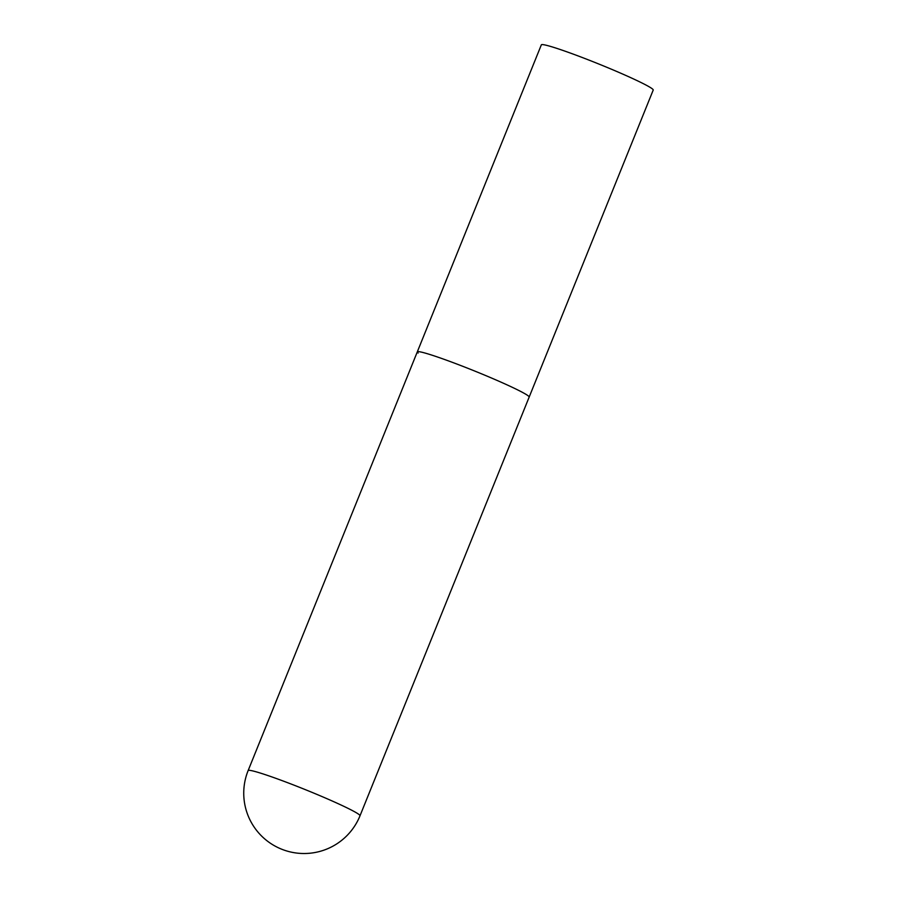 <?xml version="1.0" encoding="UTF-8"?>
<svg xmlns="http://www.w3.org/2000/svg" width="897" height="897" viewBox="0 0 897 897"><rect width="100%" height="100%" fill="white"/><g stroke="black" fill="none" stroke-linecap="round" stroke-linejoin="round"><path stroke-width="1.35" d="M418.148 353.048A60.323 3.756 22 0 1 417.296 351.893L541.34 44.85A60.323 3.756 22 0 1 593.04 61.702A60.323 3.756 22 0 1 652.366 88.893A60.323 3.756 22 0 1 653.218 90.048L529.163 397.091A60.323 3.756 -158 0 0 463.39 366.548A60.323 3.756 -158 0 0 417.296 351.893A60.323 3.756 22 0 1 468.985 368.745A60.323 3.756 22 0 1 528.311 395.936A60.323 3.756 22 0 1 529.163 397.091L360 815.788A60.323 3.756 -158 0 0 359.148 814.622A60.323 3.756 -158 0 0 294.227 785.234A60.323 3.756 -158 0 0 248.133 770.59A60.323 60.323 0 0 0 266.151 840.108A60.323 60.323 0 0 0 360 815.788M417.296 351.893L248.133 770.59"/></g></svg>
